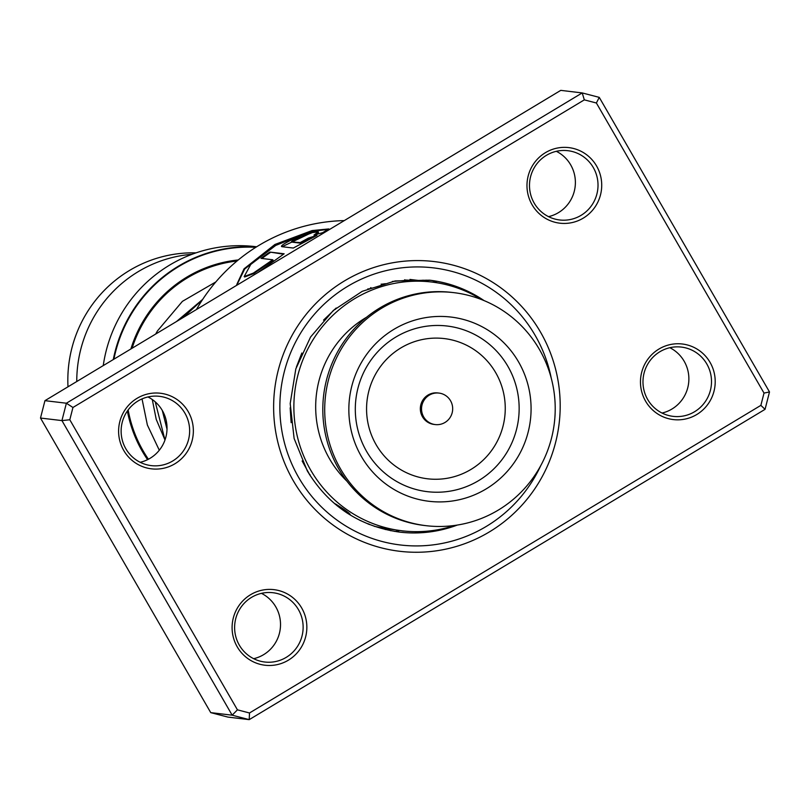 <?xml version="1.0" encoding="UTF-8"?>
<svg xmlns="http://www.w3.org/2000/svg" width="810" height="810" viewBox="0 0 810 810"><rect width="100%" height="100%" fill="white"/><g stroke="black" fill="none" stroke-linecap="round" stroke-linejoin="round"><path stroke-width="1.21" d="M256.648 246.777L255.393 246.635A139.533 137.022 96.8 0 0 103.255 365.583M196.02 252.862A126.856 124.568 96.8 0 0 67.868 377.035A126.856 124.568 96.8 0 0 67.989 386.795M192.031 254.289A126.856 124.568 96.8 0 0 76.798 378.098A126.856 124.568 96.8 0 0 76.758 381.52M556.338 151.308A34.881 34.253 -83.2 0 1 570.675 164.855A34.881 34.253 -83.2 0 1 548.542 216.645M669.829 347.703A34.881 34.253 -83.2 0 1 684.167 361.25A34.881 34.253 -83.2 0 1 662.033 413.039M147.967 396.961A34.881 34.253 -83.2 0 1 162.314 410.498A34.881 34.253 -83.2 0 1 140.171 462.297M261.458 593.355A34.881 34.253 -83.2 0 1 275.805 606.892A34.881 34.253 -83.2 0 1 253.662 658.692M188.224 411.652A38.06 37.371 -83.2 0 1 174.899 463.776A38.06 37.371 -83.2 0 1 123.738 450.441A38.06 37.371 -83.2 0 1 137.062 398.317A38.06 37.371 -83.2 0 1 188.224 411.652M125.834 448.75A34.881 34.253 96.8 0 0 151.257 465.618A34.881 34.253 96.8 0 0 184.032 449.975A34.881 34.253 96.8 0 0 184.933 413.201A34.881 34.253 96.8 0 0 159.519 396.333A34.881 34.253 96.8 0 0 126.735 411.976A34.881 34.253 96.8 0 0 125.834 448.75M596.585 166.01A38.06 37.371 -83.2 0 1 583.261 218.133A38.06 37.371 -83.2 0 1 532.109 204.788A38.06 37.371 -83.2 0 1 545.434 152.665A38.06 37.371 -83.2 0 1 596.585 166.01M534.195 203.107A34.881 34.253 96.8 0 0 559.619 219.966A34.881 34.253 96.8 0 0 592.404 204.333A34.881 34.253 96.8 0 0 593.305 167.548A34.881 34.253 96.8 0 0 567.881 150.69A34.881 34.253 96.8 0 0 535.106 166.323A34.881 34.253 96.8 0 0 534.195 203.107M710.076 362.404A38.06 37.371 -83.2 0 1 696.752 414.528A38.06 37.371 -83.2 0 1 645.6 401.183A38.06 37.371 -83.2 0 1 658.925 349.059A38.06 37.371 -83.2 0 1 710.076 362.404M647.686 399.502A34.881 34.253 96.8 0 0 673.11 416.36A34.881 34.253 96.8 0 0 705.895 400.727A34.881 34.253 96.8 0 0 706.796 363.943A34.881 34.253 96.8 0 0 681.372 347.085A34.881 34.253 96.8 0 0 648.597 362.718A34.881 34.253 96.8 0 0 647.686 399.502M301.715 608.047A38.06 37.371 -83.2 0 1 288.39 660.17A38.06 37.371 -83.2 0 1 237.229 646.836A38.06 37.371 -83.2 0 1 250.553 594.712A38.06 37.371 -83.2 0 1 301.715 608.047M239.325 645.145A34.881 34.253 96.8 0 0 264.748 662.013A34.881 34.253 96.8 0 0 297.523 646.37A34.881 34.253 96.8 0 0 298.424 609.596A34.881 34.253 96.8 0 0 273.01 592.728A34.881 34.253 96.8 0 0 240.226 608.371A34.881 34.253 96.8 0 0 239.325 645.145M344.27 220.603A177.593 174.393 96.8 0 0 196.445 309.531M540.493 332.08A145.881 143.248 -83.2 0 1 536.716 485.889A145.881 143.248 -83.2 0 1 399.634 551.276A145.881 143.248 -83.2 0 1 293.321 480.765A145.881 143.248 -83.2 0 1 297.098 326.957A145.881 143.248 -83.2 0 1 434.19 261.569A145.881 143.248 -83.2 0 1 540.493 332.08A145.881 143.248 -83.2 0 1 536.716 485.889A145.881 143.248 -83.2 0 1 399.634 551.276A145.881 143.248 -83.2 0 1 293.321 480.765A145.881 143.248 -83.2 0 1 297.098 326.957A145.881 143.248 -83.2 0 1 434.19 261.569A145.881 143.248 -83.2 0 1 540.493 332.08M257.732 272.666L284.138 253.783L269.821 252.072A177.593 174.393 96.8 0 0 261.022 258.37L272.737 259.767L253.378 273.091L244.174 276.564L250.746 264.445L275.714 245.43L304.965 233.574L318.289 231.832L313.986 235.062L322.674 232.673L328.83 228.926L312.052 230.577L274.914 244.478L244.043 268.819L236.743 284.583L237.381 284.897M313.308 237.158L308.62 238.687L300.469 243.152L291.833 242.119L291.549 241.552C293.453 239.79 296.713 238.282 301.33 237.006A177.593 174.393 96.8 0 1 311.364 233.077C307.972 231.427 276.848 245.916 282.062 246.706L293.301 248.042L316.943 235.396L308.377 238.099L300.186 242.585L291.752 241.957M599.258 97.372L769.5 391.959L765.055 409.333L249.227 719.634L232.176 715.189L61.935 420.592L66.379 403.218L582.208 92.927L599.258 97.372L596.383 103.002L584.324 99.863L72.951 407.481L69.802 419.762L237.431 709.833L249.49 712.982L760.874 405.365L764.012 393.083L596.383 103.002M584.324 99.863L582.208 92.927L560.773 90.366L44.945 400.666L40.5 418.041L210.742 712.628L227.792 717.073L249.227 719.634L249.49 712.982M210.742 712.628L232.176 715.189L237.431 709.833M40.5 418.041L61.935 420.592L69.802 419.762M44.945 400.666L66.379 403.218L72.951 407.481M764.012 393.083L769.5 391.959M765.055 409.333L760.874 405.365M300.469 243.152L300.186 242.585M308.62 238.687L308.377 238.099M308.63 234.08L282.123 246.706M328.708 229.281L310.098 231.67L274.063 245.663L244.63 269.102L237.006 284.755M283.51 254.188L269.821 252.072M270.165 252.598A176.955 173.765 96.8 0 0 261.924 258.471M244.174 276.564L244.62 277L253.803 273.557L273.112 260.273L272.737 259.767M318.289 231.832L318.482 232.44L316.437 234.353M369.502 524.566L359.589 520.172M392.374 281.455L408.858 280.189L405.375 280.047M346.832 512.851L350.163 514.249M350.062 514.249C346.964 511.282 341.901 507.748 334.874 503.648L334.682 503.729M310.392 475.966L302.13 460.971M291.144 422.658L290.162 407.835M296.389 367.072L301.846 353.008M323.534 320.122L336.18 308.023M368.003 288.755L367.801 289.231C375.779 287.277 381.662 285.444 385.459 283.713L381.652 284.209M424.815 281.212L431.74 282.032A125.266 123.009 96.8 0 0 295.042 389.721A125.266 123.009 96.8 0 0 397.892 530.236A125.266 123.009 96.8 0 0 402.074 530.803A125.266 123.009 96.8 0 0 454.633 525.457M402.074 530.803L386.977 528.667M409.9 279.43L424.825 281.212M387.129 528.95L374.22 526.297M481.565 299.589A125.266 123.009 96.8 0 0 435.922 282.609A125.266 123.009 96.8 0 0 431.74 282.032M366.555 317.247A103.072 101.209 96.8 0 0 347.004 481.251M451.636 403.056A15.856 15.572 96.8 0 0 438.979 393.083A15.856 15.572 96.8 0 0 422.577 414.599A15.856 15.572 96.8 0 0 435.223 424.572A15.856 15.572 96.8 0 0 451.636 403.056M438.979 393.083L437.795 392.941A15.856 15.572 96.8 0 0 421.382 414.457A15.856 15.572 96.8 0 0 434.038 424.43L435.223 424.572M453.853 292.653L451.95 292.43A117.339 115.222 96.8 0 0 330.531 451.636A117.339 115.222 96.8 0 0 424.156 525.457L426.07 525.68A117.339 115.222 96.8 0 0 547.489 366.474A117.339 115.222 96.8 0 0 453.853 292.653A117.339 115.222 96.8 0 0 332.434 451.869A117.339 115.222 96.8 0 0 426.07 525.68M354.952 442.928A92.765 91.095 96.8 0 0 472.757 495.558A92.765 91.095 96.8 0 0 524.971 375.415A92.765 91.095 96.8 0 0 407.167 322.785A92.765 91.095 96.8 0 0 354.952 442.928M182.898 317.672A98.314 96.542 -83.2 0 1 184.781 315.789M113.289 359.549A139.533 137.022 -83.2 0 1 256.335 246.979M255.778 247.323A139.168 136.657 96.8 0 0 113.906 359.174M130.886 348.968A127.221 124.932 -83.2 0 1 238.251 259.959M236.976 261.012A126.33 124.051 96.8 0 0 132.111 348.229M128.152 409.931A126.33 124.051 96.8 0 0 148.412 459.229M147.562 459.665A127.221 124.932 -83.2 0 1 127.383 411.004M484.046 300.591A126.856 124.568 96.8 0 0 429.553 280.179L395.148 280.959L362.222 291.337L333.285 310.503L310.564 337.031L295.822 368.874L290.193 403.582L294.121 438.493L307.304 470.893C328.658 505.966 359.397 526.368 399.502 532.099A126.856 124.568 96.8 0 0 457.275 525.072M540.807 465.517A139.533 137.022 -83.2 0 1 423.002 545.758A139.533 137.022 -83.2 0 1 298.698 477.525A139.533 137.022 -83.2 0 1 347.551 286.406A139.533 137.022 -83.2 0 1 535.116 335.31A139.533 137.022 -83.2 0 1 551.235 378.128M167.002 429.138L162.304 410.488M360.794 439.192A83.41 81.901 96.8 0 0 466.712 486.516A83.41 81.901 96.8 0 0 513.661 378.493A83.41 81.901 96.8 0 0 407.734 331.179A83.41 81.901 96.8 0 0 360.794 439.192M371.213 434.373A70.602 69.326 96.8 0 0 460.87 474.427A70.602 69.326 96.8 0 0 500.61 382.998A70.602 69.326 96.8 0 0 410.953 342.944A70.602 69.326 96.8 0 0 371.213 434.373M386.633 528.383A12.687 12.687 0 0 0 390.876 530.753M394.359 531.37A12.687 12.687 0 0 0 399.472 530.499M414.943 531.644A12.687 12.687 0 0 0 417.018 531.654M385.266 529.538A12.687 12.687 0 0 0 387.332 528.981M401.547 530.742A12.687 12.687 0 0 0 404.362 531.056M436.965 282.771A12.687 12.687 0 0 0 424.734 281.242M383.535 284.654A12.687 12.687 0 0 0 381.186 284.148A12.687 12.687 0 0 0 381.125 284.138M370.909 287.591A12.687 12.687 0 0 0 369.725 288.897M335.3 309.44A12.687 12.687 0 0 0 334.378 309.552M309.319 474.275A12.687 12.687 0 0 0 309.997 474.569M336.555 504.458A12.687 12.687 0 0 0 337.132 505.774M346.467 512.598A12.687 12.687 0 0 0 348.634 512.76M428.439 280.371A12.687 12.687 0 0 0 422.212 280.898M424.612 280.321A12.687 12.687 0 0 0 420.066 280.645M406.114 280.382A12.687 12.687 0 0 0 404.635 279.774M368.094 524.009A12.687 12.687 0 0 0 368.884 523.898M202.672 299.386L176.499 321.529M152.28 399.533L156.229 419.377L164.906 439.82M215.794 281.961L182.422 301.34L157.423 330.966L155.682 334.054M142.034 398.915L147.369 425.017L159.297 450.218M164.977 439.992L155.247 401.871M183.364 317.388L202.389 299.822"/></g></svg>
